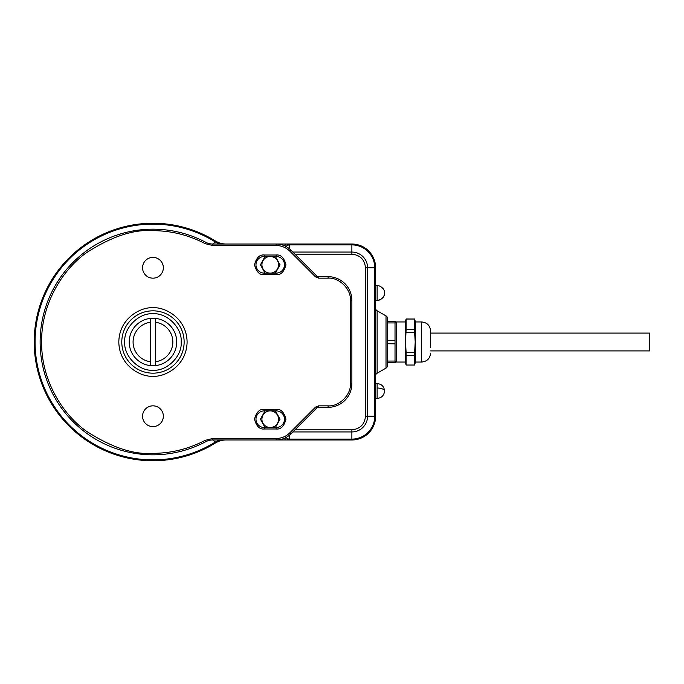 <?xml version="1.0" encoding="UTF-8"?>
<svg xmlns="http://www.w3.org/2000/svg" width="684" height="684" viewBox="0 0 684 684"><rect width="100%" height="100%" fill="white"/><g stroke="black" fill="none" stroke-linecap="round" stroke-linejoin="round"><path stroke-width="1.03" d="M395.019 322.933L395.019 321.215L387.503 321.215L387.503 322.933L395.019 322.933L395.019 340.29L387.503 340.29L387.503 322.933M395.019 343.838L395.019 361.067L387.503 361.067L387.503 343.71L395.019 343.838M387.503 361.067L387.503 362.785L395.019 362.785L395.019 361.067M395.019 343.71L395.019 340.29M387.503 340.29L387.503 343.71M375.627 375.807A2.967 2.967 0 0 1 377.115 373.233L386.015 368.095A2.967 2.967 0 0 0 387.503 365.521A2.967 2.967 0 0 1 386.015 368.095L386.015 315.905A2.967 2.967 0 0 1 387.503 318.479L387.503 365.521M278.542 264.811A8.311 8.311 0 0 1 270.231 273.121A8.311 8.311 0 0 1 261.921 264.811A8.311 8.311 0 0 1 270.231 256.491A8.311 8.311 0 0 1 278.542 264.811A8.311 8.311 0 0 0 270.231 256.491A8.311 8.311 0 0 0 261.921 264.811M278.542 419.189A8.311 8.311 0 0 1 270.231 427.509A8.311 8.311 0 0 1 261.921 419.189A8.311 8.311 0 0 1 270.231 410.879A8.311 8.311 0 0 1 278.542 419.189A8.311 8.311 0 0 0 270.231 410.879A8.311 8.311 0 0 0 261.921 419.189M215.315 240.93A20.785 20.785 0 0 0 226.224 244.026A20.785 20.785 0 0 1 215.315 240.93A118.76 118.76 0 0 0 34.2 342A118.76 118.76 0 0 0 215.315 443.07A20.785 20.785 0 0 1 226.224 439.974A20.785 20.785 0 0 0 215.315 443.07A118.76 118.76 0 0 1 34.2 342A118.76 118.76 0 0 1 215.315 240.93L214.853 241.674A21.649 21.649 0 0 0 220.154 244.026M289.529 248.891L289.529 244.898A2.967 2.103 180 0 0 286.57 246.813A2.967 2.967 0 0 1 289.529 244.026L289.529 244.898L351.875 244.898L351.875 244.026L212.707 244.026A14.843 14.843 0 0 1 205.756 242.298A112.817 112.817 0 0 0 40.134 342A112.817 112.817 0 0 0 205.756 441.702A14.843 14.843 0 0 1 212.707 439.974L351.875 439.974L351.875 439.102L289.529 439.102L289.529 439.974A2.967 2.967 0 0 1 286.562 437.187A2.967 2.103 0 0 0 289.529 439.102L289.529 435.109M375.627 416.223L375.627 267.777L374.755 267.777L374.755 416.223L375.627 416.223A23.752 23.752 0 0 1 351.875 439.974A23.752 23.752 0 0 0 375.627 416.223M375.627 308.193A2.967 2.967 0 0 0 377.115 310.767L386.015 315.905A2.967 2.967 0 0 1 387.503 318.479M351.875 244.026A23.752 23.752 0 0 1 375.627 267.777A23.752 23.752 0 0 0 351.875 244.026M294.915 429.834L351.875 429.834C360.1 428.988 364.632 424.448 365.487 416.223L365.487 267.777C364.632 259.552 360.1 255.021 351.875 254.166L294.915 254.166M430.552 350.909L649.8 350.909L649.8 333.091L430.552 333.091M430.552 342L430.552 330.868C430.022 325.456 427.055 322.489 421.643 321.959L421.643 362.041C427.055 361.511 430.022 358.544 430.552 353.132M405.313 321.959L405.313 362.041L396.412 362.041L396.412 321.959L405.313 321.959L406.108 318.992L406.108 329.457L414.615 329.457L414.615 319.035L406.108 319.035M406.108 352.499L406.108 365.042L414.615 365.042L414.615 352.499L406.108 352.499L405.518 342L406.108 329.457M421.643 321.959L415.41 321.959L415.41 362.041L421.643 362.041M414.615 352.499L415.214 342L414.615 332.458L406.108 332.458M430.552 347.344L430.552 336.656M414.615 355.423L406.108 355.423M406.108 319L414.615 319.035M414.615 332.458L414.615 329.457M276.165 438.487L276.165 439.974A20.785 20.785 0 0 0 290.862 433.887L316.564 408.186A2.967 2.967 0 0 1 318.667 407.313L328.123 407.313A23.752 23.752 0 0 0 351.875 383.562L351.875 300.438A23.752 23.752 0 0 0 328.123 276.687L318.667 276.687A2.967 2.967 0 0 1 316.564 275.814L290.862 250.113A20.785 20.785 0 0 0 276.165 244.026L276.165 245.513C281.466 245.59 286.015 247.48 289.811 251.165L315.512 276.866L318.667 278.166L328.123 278.166C339.144 277.174 351.388 289.418 350.388 300.438L350.388 383.562C351.388 394.582 339.144 406.826 328.123 405.834L318.667 405.834L315.512 407.134L289.811 432.835C286.015 436.52 281.466 438.41 276.165 438.487L212.707 438.487L205.063 440.385C188.75 448.943 171.376 453.261 152.959 453.338C133.602 454.817 111.338 447.396 86.158 431.065C62.244 413.982 41.177 379.791 41.621 342C41.177 304.209 62.244 270.018 86.158 252.935C111.338 236.604 133.602 229.183 152.959 230.662C171.376 230.739 188.75 235.057 205.063 243.615L212.707 245.513L276.165 245.513M150.583 365.632A23.752 23.752 0 0 0 176.711 342A23.752 23.752 0 0 0 150.583 318.368A23.752 23.752 0 0 0 150.583 365.632L150.583 361.75A19.896 19.896 0 0 1 150.583 322.249L150.583 318.368M155.336 318.368L155.336 322.249A19.896 19.896 0 0 1 155.336 361.75L155.336 365.632M155.336 322.249L155.336 361.75M150.583 361.75L150.583 322.249M152.959 373.173A31.173 31.173 0 0 1 121.786 342A31.173 31.173 0 0 1 152.959 310.827A31.173 31.173 0 0 1 184.133 342A31.173 31.173 0 0 1 152.959 373.173M152.959 370.206C166.973 371.421 182.38 356.013 181.166 342C182.38 327.987 166.973 312.579 152.959 313.794C138.946 312.579 123.539 327.987 124.753 342C123.539 356.013 138.938 371.421 152.959 370.206M152.959 405.834A10.388 10.388 0 0 0 142.563 416.223A10.388 10.388 0 0 0 152.959 426.611A10.388 10.388 0 0 0 163.348 416.223A10.388 10.388 0 0 0 152.959 405.834M152.959 257.389A10.388 10.388 0 0 0 142.563 267.777A10.388 10.388 0 0 0 152.959 278.166A10.388 10.388 0 0 0 163.348 267.777A10.388 10.388 0 0 0 152.959 257.389M264.289 410.879L276.165 410.879A8.311 8.311 0 0 1 284.484 419.189A8.311 8.311 0 0 1 276.165 427.509L264.289 427.509A8.311 8.311 0 0 1 255.978 419.189A8.311 8.311 0 0 1 264.289 410.879L264.289 409.391C259.663 408.835 256.397 412.101 254.491 419.189C256.397 426.277 259.663 429.543 264.289 428.988L276.165 428.988C280.799 429.543 284.065 426.277 285.963 419.189C284.065 412.101 280.799 408.835 276.165 409.391L264.289 409.391M264.289 256.491L276.165 256.491A8.311 8.311 0 0 1 284.484 264.811A8.311 8.311 0 0 1 276.165 273.121L264.289 273.121A8.311 8.311 0 0 1 255.978 264.811A8.311 8.311 0 0 1 264.289 256.491L264.289 255.012C259.663 254.457 256.397 257.723 254.491 264.811C256.397 271.899 259.663 275.165 264.289 274.609L276.165 274.609C280.799 275.165 284.065 271.899 285.963 264.811C284.065 257.723 280.799 254.457 276.165 255.012L264.289 255.012M351.875 383.562L351.875 300.438L351.875 383.562L350.388 383.562M328.123 276.687L318.667 276.687L328.123 276.687L328.123 278.166M318.667 407.313L328.123 407.313L318.667 407.313L318.667 405.834M289.811 251.165L290.862 250.113L316.564 275.814L315.512 276.866M315.512 407.134L316.564 408.186L290.862 433.887L289.811 432.835M377.115 388.025A7.421 2.967 180 0 1 384.536 390.991C384.075 395.506 381.604 397.985 377.115 398.413L377.115 383.562L375.627 383.562M377.115 310.767L377.115 373.233M265.041 256.491L260.433 264.811L265.041 273.121M275.413 273.121L280.03 264.811L275.413 256.491M265.041 410.879L260.433 419.189L265.041 427.509M275.413 427.509L280.03 419.189L275.413 410.879M215.315 443.07L214.853 442.326A117.887 117.887 0 0 1 35.072 342A117.887 117.887 0 0 1 214.853 241.674L213.399 244.026M220.154 439.974A21.649 21.649 0 0 0 214.853 442.326L213.399 439.974M289.529 439.974A2.967 2.967 0 0 1 286.562 437.187M285.074 437.965L285.074 439.974M292.812 252.063L351.875 252.063L351.875 244.898A22.88 22.88 0 0 1 374.755 267.777L367.59 267.777L367.59 416.223L374.755 416.223A22.88 22.88 0 0 1 351.875 439.102L351.875 431.937L292.812 431.937M285.074 246.035L285.074 244.026M286.562 246.813A2.967 2.967 0 0 1 289.529 244.026M365.487 416.223L367.59 416.223A15.715 15.715 0 0 1 351.875 431.937L351.875 429.834M351.875 254.166L351.875 252.063A15.715 15.715 0 0 1 367.59 267.777L365.487 267.777M377.115 300.216A7.421 7.208 0 0 0 384.536 293.008C385.032 298.874 376.79 301.285 377.115 300.438L377.115 285.587L375.627 285.587M152.959 307.86C142.973 306.483 119.281 316.726 118.811 342C119.281 367.274 142.973 377.517 152.959 376.14C162.946 377.517 186.638 367.274 187.1 342C186.638 316.726 162.946 306.483 152.959 307.86M205.756 242.298L205.063 243.615M276.165 410.879L276.165 409.391M276.165 427.509L276.165 428.988M264.289 427.509L264.289 428.988M276.165 256.491L276.165 255.012M276.165 273.121L276.165 274.609M264.289 273.121L264.289 274.609M351.875 300.438L350.388 300.438M318.667 276.687L318.667 278.166M212.707 244.026L212.707 245.513M205.756 441.702L205.063 440.385M212.707 439.974L212.707 438.487M328.123 407.313L328.123 405.834M377.115 398.413L375.627 398.413M384.536 390.991C384.075 386.469 381.604 383.989 377.115 383.562M396.412 324.19L395.617 321.215M396.412 359.81L395.617 362.785M415.41 321.959L414.615 318.992M405.313 362.041L406.108 365.008M415.41 362.041L414.615 365.008M384.536 293.008C385.032 287.152 376.79 284.741 377.115 285.587M377.115 300.438L375.627 300.438"/></g></svg>
